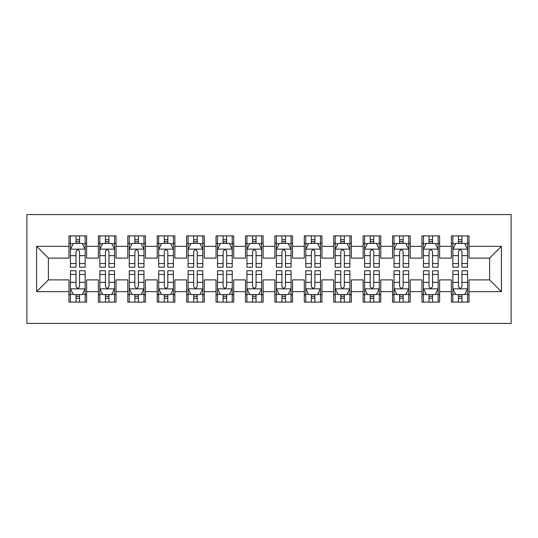 <?xml version="1.0" encoding="UTF-8"?>
<svg xmlns="http://www.w3.org/2000/svg" width="538" height="538" viewBox="0 0 538 538"><rect width="100%" height="100%" fill="white"/><g stroke="black" fill="none" stroke-linecap="round" stroke-linejoin="round"><path stroke-width="0.81" d="M26.9 323.419L511.1 323.419L511.1 214.581L26.9 214.581L26.9 323.419M36.604 291.65L36.604 246.35L68.965 246.35L68.965 258.119L48.373 258.119L48.373 279.881L36.604 291.65L68.965 291.65L68.965 302.094L86.618 302.094L86.618 291.65L98.38 291.65L98.38 302.094L116.033 302.094L116.033 291.65L127.802 291.65L127.802 302.094L145.448 302.094L145.448 291.65L157.217 291.65L157.217 302.094L174.863 302.094L174.863 291.65L186.632 291.65L186.632 302.094L204.285 302.094L204.285 291.65L216.047 291.65L216.047 302.094L233.7 302.094L233.7 291.65L245.469 291.65L245.469 302.094L263.116 302.094L263.116 291.65L274.884 291.65L274.884 302.094L292.531 302.094L292.531 291.65L304.3 291.65L304.3 302.094L321.953 302.094L321.953 291.65L333.715 291.65L333.715 302.094L351.368 302.094L351.368 291.65L363.137 291.65L363.137 302.094L380.783 302.094L380.783 291.65L392.552 291.65L392.552 302.094L410.198 302.094L410.198 291.65L421.967 291.65L421.967 302.094L439.62 302.094L439.62 291.65L451.382 291.65L451.382 302.094L469.035 302.094L469.035 279.881L489.627 279.881L489.627 258.119L469.035 258.119L469.035 246.35L501.396 246.35L501.396 291.65L469.035 291.65M469.035 246.35L469.035 235.906L451.382 235.906L451.382 246.35L439.62 246.35L439.62 235.906L421.967 235.906L421.967 246.35L410.198 246.35L410.198 235.906L392.552 235.906L392.552 246.35L380.783 246.35L380.783 235.906L363.137 235.906L363.137 246.35L351.368 246.35L351.368 235.906L333.715 235.906L333.715 246.35L321.953 246.35L321.953 235.906L304.3 235.906L304.3 246.35L292.531 246.35L292.531 235.906L274.884 235.906L274.884 246.35L263.116 246.35L263.116 235.906L245.469 235.906L245.469 246.35L233.7 246.35L233.7 235.906L216.047 235.906L216.047 246.35L204.285 246.35L204.285 235.906L186.632 235.906L186.632 246.35L174.863 246.35L174.863 235.906L157.217 235.906L157.217 246.35L145.448 246.35L145.448 235.906L127.802 235.906L127.802 246.35L116.033 246.35L116.033 235.906L98.38 235.906L98.38 246.35L86.618 246.35L86.618 235.906L68.965 235.906L68.965 246.35M439.62 291.65L439.62 279.881L451.382 279.881L451.382 291.65M501.396 246.35L489.627 258.119M410.198 291.65L410.198 279.881L421.967 279.881L421.967 291.65M451.382 246.35L451.382 258.119L439.62 258.119L439.62 246.35M380.783 291.65L380.783 279.881L392.552 279.881L392.552 291.65M421.967 246.35L421.967 258.119L410.198 258.119L410.198 246.35M351.368 291.65L351.368 279.881L363.137 279.881L363.137 291.65M392.552 246.35L392.552 258.119L380.783 258.119L380.783 246.35M321.953 291.65L321.953 279.881L333.715 279.881L333.715 291.65M363.137 246.35L363.137 258.119L351.368 258.119L351.368 246.35M292.531 291.65L292.531 279.881L304.3 279.881L304.3 291.65M333.715 246.35L333.715 258.119L321.953 258.119L321.953 246.35M263.116 291.65L263.116 279.881L274.884 279.881L274.884 291.65M304.3 246.35L304.3 258.119L292.531 258.119L292.531 246.35M233.7 291.65L233.7 279.881L245.469 279.881L245.469 291.65M274.884 246.35L274.884 258.119L263.116 258.119L263.116 246.35M204.285 291.65L204.285 279.881L216.047 279.881L216.047 291.65M245.469 246.35L245.469 258.119L233.7 258.119L233.7 246.35M174.863 291.65L174.863 279.881L186.632 279.881L186.632 291.65M216.047 246.35L216.047 258.119L204.285 258.119L204.285 246.35M145.448 291.65L145.448 279.881L157.217 279.881L157.217 291.65M186.632 246.35L186.632 258.119L174.863 258.119L174.863 246.35M116.033 291.65L116.033 279.881L127.802 279.881L127.802 291.65M157.217 246.35L157.217 258.119L145.448 258.119L145.448 246.35M86.618 291.65L86.618 279.881L98.38 279.881L98.38 291.65M127.802 246.35L127.802 258.119L116.033 258.119L116.033 246.35M48.373 279.881L68.965 279.881L68.965 291.65M98.38 246.35L98.38 258.119L86.618 258.119L86.618 246.35M451.382 243.263L452.855 243.263M467.562 243.263L469.035 243.263M421.967 243.263L423.44 243.263M438.147 243.263L439.62 243.263M392.552 243.263L394.024 243.263M408.732 243.263L410.198 243.263M363.137 243.263L364.603 243.263M379.31 243.263L380.783 243.263M333.715 243.263L335.187 243.263M349.895 243.263L351.368 243.263M304.3 243.263L305.772 243.263M320.48 243.263L321.953 243.263M274.884 243.263L276.357 243.263M291.065 243.263L292.531 243.263M245.469 243.263L246.935 243.263M261.643 243.263L263.116 243.263M216.047 243.263L217.52 243.263M232.228 243.263L233.7 243.263M186.632 243.263L188.105 243.263M202.813 243.263L204.285 243.263M157.217 243.263L158.69 243.263M173.397 243.263L174.863 243.263M127.802 243.263L129.268 243.263M143.976 243.263L145.448 243.263M98.38 243.263L99.853 243.263M114.56 243.263L116.033 243.263M68.965 243.263L70.438 243.263M85.145 243.263L86.618 243.263M68.965 294.737L70.438 294.737M85.145 294.737L86.618 294.737M98.38 294.737L99.853 294.737M114.56 294.737L116.033 294.737M127.802 294.737L129.268 294.737M143.976 294.737L145.448 294.737M157.217 294.737L158.69 294.737M173.397 294.737L174.863 294.737M186.632 294.737L188.105 294.737M202.813 294.737L204.285 294.737M216.047 294.737L217.52 294.737M232.228 294.737L233.7 294.737M245.469 294.737L246.935 294.737M261.643 294.737L263.116 294.737M274.884 294.737L276.357 294.737M291.065 294.737L292.531 294.737M304.3 294.737L305.772 294.737M320.48 294.737L321.953 294.737M333.715 294.737L335.187 294.737M349.895 294.737L351.368 294.737M363.137 294.737L364.603 294.737M379.31 294.737L380.783 294.737M392.552 294.737L394.024 294.737M408.732 294.737L410.198 294.737M421.967 294.737L423.44 294.737M438.147 294.737L439.62 294.737M451.382 294.737L452.855 294.737M467.562 294.737L469.035 294.737M36.604 246.35L48.373 258.119M489.627 279.881L501.396 291.65M79.557 239.733L76.026 239.733M85.145 263.546L79.557 263.546L79.557 267.238L85.145 267.238L85.145 249.289L82.206 243.405L73.376 243.405L70.438 249.289L70.438 267.238L76.026 267.238L76.026 263.546L70.438 263.546M70.438 249.289L70.438 235.906M85.145 249.289L85.145 235.906M76.026 243.405L76.026 235.906M79.557 235.906L79.557 243.405M79.557 263.546L79.557 251.495C78.38 249.228 77.203 249.228 76.026 251.495L76.026 263.546M79.557 243.263L76.026 243.263M76.026 298.267L79.557 298.267M70.438 274.454L76.026 274.454L76.026 270.762L70.438 270.762L70.438 288.711L73.376 294.595L82.206 294.595L85.145 288.711L85.145 270.762L79.557 270.762L79.557 274.454L85.145 274.454M85.145 288.711L85.145 302.094M70.438 288.711L70.438 302.094M79.557 294.595L79.557 302.094M76.026 302.094L76.026 294.595M76.026 274.454L76.026 286.505C77.203 288.772 78.38 288.772 79.557 286.505L79.557 274.454M76.026 294.737L79.557 294.737M108.972 239.733L105.441 239.733M114.56 263.546L108.972 263.546L108.972 267.238L114.56 267.238L114.56 249.289L111.622 243.405L102.798 243.405L99.853 249.289L99.853 267.238L105.441 267.238L105.441 263.546L99.853 263.546M99.853 249.289L99.853 235.906M114.56 249.289L114.56 235.906M105.441 243.405L105.441 235.906M108.972 235.906L108.972 243.405M108.972 263.546L108.972 251.495C107.795 249.228 106.618 249.228 105.441 251.495L105.441 263.546M108.972 243.263L105.441 243.263M138.387 239.733L134.856 239.733M143.976 263.546L138.387 263.546L138.387 267.238L143.976 267.238L143.976 249.289L141.037 243.405L132.213 243.405L129.268 249.289L129.268 267.238L134.856 267.238L134.856 263.546L129.268 263.546M129.268 249.289L129.268 235.906M143.976 249.289L143.976 235.906M134.856 243.405L134.856 235.906M138.387 235.906L138.387 243.405M138.387 263.546L138.387 251.495C137.217 249.228 136.04 249.228 134.856 251.495L134.856 263.546M138.387 243.263L134.856 243.263M105.441 298.267L108.972 298.267M99.853 274.454L105.441 274.454L105.441 270.762L99.853 270.762L99.853 288.711L102.798 294.595L111.622 294.595L114.56 288.711L114.56 270.762L108.972 270.762L108.972 274.454L114.56 274.454M114.56 288.711L114.56 302.094M99.853 288.711L99.853 302.094M108.972 294.595L108.972 302.094M105.441 302.094L105.441 294.595M105.441 274.454L105.441 286.505C106.618 288.772 107.795 288.772 108.972 286.505L108.972 274.454M105.441 294.737L108.972 294.737M134.856 298.267L138.387 298.267M129.268 274.454L134.856 274.454L134.856 270.762L129.268 270.762L129.268 288.711L132.213 294.595L141.037 294.595L143.976 288.711L143.976 270.762L138.387 270.762L138.387 274.454L143.976 274.454M143.976 288.711L143.976 302.094M129.268 288.711L129.268 302.094M138.387 294.595L138.387 302.094M134.856 302.094L134.856 294.595M134.856 274.454L134.856 286.505C136.033 288.772 137.21 288.772 138.387 286.505L138.387 274.454M134.856 294.737L138.387 294.737M167.809 239.733L164.278 239.733M173.397 263.546L167.809 263.546L167.809 267.238L173.397 267.238L173.397 249.289L170.452 243.405L161.629 243.405L158.69 249.289L158.69 267.238L164.278 267.238L164.278 263.546L158.69 263.546M158.69 249.289L158.69 235.906M173.397 249.289L173.397 235.906M164.278 243.405L164.278 235.906M167.809 235.906L167.809 243.405M167.809 263.546L167.809 251.495C166.632 249.228 165.455 249.228 164.278 251.495L164.278 263.546M167.809 243.263L164.278 243.263M197.224 239.733L193.693 239.733M202.813 263.546L197.224 263.546L197.224 267.238L202.813 267.238L202.813 249.289L199.874 243.405L191.044 243.405L188.105 249.289L188.105 267.238L193.693 267.238L193.693 263.546L188.105 263.546M188.105 249.289L188.105 235.906M202.813 249.289L202.813 235.906M193.693 243.405L193.693 235.906M197.224 235.906L197.224 243.405M197.224 263.546L197.224 251.495C196.047 249.228 194.87 249.228 193.693 251.495L193.693 263.546M197.224 243.263L193.693 243.263M164.278 298.267L167.809 298.267M158.69 274.454L164.278 274.454L164.278 270.762L158.69 270.762L158.69 288.711L161.629 294.595L170.452 294.595L173.397 288.711L173.397 270.762L167.809 270.762L167.809 274.454L173.397 274.454M173.397 288.711L173.397 302.094M158.69 288.711L158.69 302.094M167.809 294.595L167.809 302.094M164.278 302.094L164.278 294.595M164.278 274.454L164.278 286.505C165.448 288.772 166.625 288.772 167.809 286.505L167.809 274.454M164.278 294.737L167.809 294.737M193.693 298.267L197.224 298.267M188.105 274.454L193.693 274.454L193.693 270.762L188.105 270.762L188.105 288.711L191.044 294.595L199.874 294.595L202.813 288.711L202.813 270.762L197.224 270.762L197.224 274.454L202.813 274.454M202.813 288.711L202.813 302.094M188.105 288.711L188.105 302.094M197.224 294.595L197.224 302.094M193.693 302.094L193.693 294.595M193.693 274.454L193.693 286.505C194.87 288.772 196.047 288.772 197.224 286.505L197.224 274.454M193.693 294.737L197.224 294.737M226.639 239.733L223.109 239.733M232.228 263.546L226.639 263.546L226.639 267.238L232.228 267.238L232.228 249.289L229.289 243.405L220.466 243.405L217.52 249.289L217.52 267.238L223.109 267.238L223.109 263.546L217.52 263.546M217.52 249.289L217.52 235.906M232.228 249.289L232.228 235.906M223.109 243.405L223.109 235.906M226.639 235.906L226.639 243.405M226.639 263.546L226.639 251.495C225.462 249.228 224.285 249.228 223.109 251.495L223.109 263.546M226.639 243.263L223.109 243.263M223.109 298.267L226.639 298.267M217.52 274.454L223.109 274.454L223.109 270.762L217.52 270.762L217.52 288.711L220.466 294.595L229.289 294.595L232.228 288.711L232.228 270.762L226.639 270.762L226.639 274.454L232.228 274.454M232.228 288.711L232.228 302.094M217.52 288.711L217.52 302.094M226.639 294.595L226.639 302.094M223.109 302.094L223.109 294.595M223.109 274.454L223.109 286.505C224.285 288.772 225.462 288.772 226.639 286.505L226.639 274.454M223.109 294.737L226.639 294.737M256.054 239.733L252.524 239.733M261.643 263.546L256.054 263.546L256.054 267.238L261.643 267.238L261.643 249.289L258.704 243.405L249.881 243.405L246.935 249.289L246.935 267.238L252.524 267.238L252.524 263.546L246.935 263.546M246.935 249.289L246.935 235.906M261.643 249.289L261.643 235.906M252.524 243.405L252.524 235.906M256.054 235.906L256.054 243.405M256.054 263.546L256.054 251.495C254.884 249.228 253.707 249.228 252.524 251.495L252.524 263.546M256.054 243.263L252.524 243.263M252.524 298.267L256.054 298.267M246.935 274.454L252.524 274.454L252.524 270.762L246.935 270.762L246.935 288.711L249.881 294.595L258.704 294.595L261.643 288.711L261.643 270.762L256.054 270.762L256.054 274.454L261.643 274.454M261.643 288.711L261.643 302.094M246.935 288.711L246.935 302.094M256.054 294.595L256.054 302.094M252.524 302.094L252.524 294.595M252.524 274.454L252.524 286.505C253.701 288.772 254.877 288.772 256.054 286.505L256.054 274.454M252.524 294.737L256.054 294.737M285.476 239.733L281.946 239.733M291.065 263.546L285.476 263.546L285.476 267.238L291.065 267.238L291.065 249.289L288.119 243.405L279.296 243.405L276.357 249.289L276.357 267.238L281.946 267.238L281.946 263.546L276.357 263.546M276.357 249.289L276.357 235.906M291.065 249.289L291.065 235.906M281.946 243.405L281.946 235.906M285.476 235.906L285.476 243.405M285.476 263.546L285.476 251.495C284.299 249.228 283.123 249.228 281.946 251.495L281.946 263.546M285.476 243.263L281.946 243.263M281.946 298.267L285.476 298.267M276.357 274.454L281.946 274.454L281.946 270.762L276.357 270.762L276.357 288.711L279.296 294.595L288.119 294.595L291.065 288.711L291.065 270.762L285.476 270.762L285.476 274.454L291.065 274.454M291.065 288.711L291.065 302.094M276.357 288.711L276.357 302.094M285.476 294.595L285.476 302.094M281.946 302.094L281.946 294.595M281.946 274.454L281.946 286.505C283.116 288.772 284.293 288.772 285.476 286.505L285.476 274.454M281.946 294.737L285.476 294.737M314.891 239.733L311.361 239.733M320.48 263.546L314.891 263.546L314.891 267.238L320.48 267.238L320.48 249.289L317.534 243.405L308.711 243.405L305.772 249.289L305.772 267.238L311.361 267.238L311.361 263.546L305.772 263.546M305.772 249.289L305.772 235.906M320.48 249.289L320.48 235.906M311.361 243.405L311.361 235.906M314.891 235.906L314.891 243.405M314.891 263.546L314.891 251.495C313.715 249.228 312.538 249.228 311.361 251.495L311.361 263.546M314.891 243.263L311.361 243.263M311.361 298.267L314.891 298.267M305.772 274.454L311.361 274.454L311.361 270.762L305.772 270.762L305.772 288.711L308.711 294.595L317.534 294.595L320.48 288.711L320.48 270.762L314.891 270.762L314.891 274.454L320.48 274.454M320.48 288.711L320.48 302.094M305.772 288.711L305.772 302.094M314.891 294.595L314.891 302.094M311.361 302.094L311.361 294.595M311.361 274.454L311.361 286.505C312.538 288.772 313.715 288.772 314.891 286.505L314.891 274.454M311.361 294.737L314.891 294.737M344.307 239.733L340.776 239.733M349.895 263.546L344.307 263.546L344.307 267.238L349.895 267.238L349.895 249.289L346.956 243.405L338.126 243.405L335.187 249.289L335.187 267.238L340.776 267.238L340.776 263.546L335.187 263.546M335.187 249.289L335.187 235.906M349.895 249.289L349.895 235.906M340.776 243.405L340.776 235.906M344.307 235.906L344.307 243.405M344.307 263.546L344.307 251.495C343.13 249.228 341.953 249.228 340.776 251.495L340.776 263.546M344.307 243.263L340.776 243.263M340.776 298.267L344.307 298.267M335.187 274.454L340.776 274.454L340.776 270.762L335.187 270.762L335.187 288.711L338.126 294.595L346.956 294.595L349.895 288.711L349.895 270.762L344.307 270.762L344.307 274.454L349.895 274.454M349.895 288.711L349.895 302.094M335.187 288.711L335.187 302.094M344.307 294.595L344.307 302.094M340.776 302.094L340.776 294.595M340.776 274.454L340.776 286.505C341.953 288.772 343.13 288.772 344.307 286.505L344.307 274.454M340.776 294.737L344.307 294.737M373.722 239.733L370.191 239.733M379.31 263.546L373.722 263.546L373.722 267.238L379.31 267.238L379.31 249.289L376.371 243.405L367.548 243.405L364.603 249.289L364.603 267.238L370.191 267.238L370.191 263.546L364.603 263.546M364.603 249.289L364.603 235.906M379.31 249.289L379.31 235.906M370.191 243.405L370.191 235.906M373.722 235.906L373.722 243.405M373.722 263.546L373.722 251.495C372.552 249.228 371.375 249.228 370.191 251.495L370.191 263.546M373.722 243.263L370.191 243.263M370.191 298.267L373.722 298.267M364.603 274.454L370.191 274.454L370.191 270.762L364.603 270.762L364.603 288.711L367.548 294.595L376.371 294.595L379.31 288.711L379.31 270.762L373.722 270.762L373.722 274.454L379.31 274.454M379.31 288.711L379.31 302.094M364.603 288.711L364.603 302.094M373.722 294.595L373.722 302.094M370.191 302.094L370.191 294.595M370.191 274.454L370.191 286.505C371.368 288.772 372.545 288.772 373.722 286.505L373.722 274.454M370.191 294.737L373.722 294.737M403.144 239.733L399.613 239.733M408.732 263.546L403.144 263.546L403.144 267.238L408.732 267.238L408.732 249.289L405.786 243.405L396.963 243.405L394.024 249.289L394.024 267.238L399.613 267.238L399.613 263.546L394.024 263.546M394.024 249.289L394.024 235.906M408.732 249.289L408.732 235.906M399.613 243.405L399.613 235.906M403.144 235.906L403.144 243.405M403.144 263.546L403.144 251.495C401.967 249.228 400.79 249.228 399.613 251.495L399.613 263.546M403.144 243.263L399.613 243.263M399.613 298.267L403.144 298.267M394.024 274.454L399.613 274.454L399.613 270.762L394.024 270.762L394.024 288.711L396.963 294.595L405.786 294.595L408.732 288.711L408.732 270.762L403.144 270.762L403.144 274.454L408.732 274.454M408.732 288.711L408.732 302.094M394.024 288.711L394.024 302.094M403.144 294.595L403.144 302.094M399.613 302.094L399.613 294.595M399.613 274.454L399.613 286.505C400.783 288.772 401.96 288.772 403.144 286.505L403.144 274.454M399.613 294.737L403.144 294.737M432.559 239.733L429.028 239.733M438.147 263.546L432.559 263.546L432.559 267.238L438.147 267.238L438.147 249.289L435.202 243.405L426.378 243.405L423.44 249.289L423.44 267.238L429.028 267.238L429.028 263.546L423.44 263.546M423.44 249.289L423.44 235.906M438.147 249.289L438.147 235.906M429.028 243.405L429.028 235.906M432.559 235.906L432.559 243.405M432.559 263.546L432.559 251.495C431.382 249.228 430.205 249.228 429.028 251.495L429.028 263.546M432.559 243.263L429.028 243.263M429.028 298.267L432.559 298.267M423.44 274.454L429.028 274.454L429.028 270.762L423.44 270.762L423.44 288.711L426.378 294.595L435.202 294.595L438.147 288.711L438.147 270.762L432.559 270.762L432.559 274.454L438.147 274.454M438.147 288.711L438.147 302.094M423.44 288.711L423.44 302.094M432.559 294.595L432.559 302.094M429.028 302.094L429.028 294.595M429.028 274.454L429.028 286.505C430.205 288.772 431.382 288.772 432.559 286.505L432.559 274.454M429.028 294.737L432.559 294.737M461.974 239.733L458.443 239.733M467.562 263.546L461.974 263.546L461.974 267.238L467.562 267.238L467.562 249.289L464.624 243.405L455.794 243.405L452.855 249.289L452.855 267.238L458.443 267.238L458.443 263.546L452.855 263.546M452.855 249.289L452.855 235.906M467.562 249.289L467.562 235.906M458.443 243.405L458.443 235.906M461.974 235.906L461.974 243.405M461.974 263.546L461.974 251.495C460.797 249.228 459.62 249.228 458.443 251.495L458.443 263.546M461.974 243.263L458.443 243.263M458.443 298.267L461.974 298.267M452.855 274.454L458.443 274.454L458.443 270.762L452.855 270.762L452.855 288.711L455.794 294.595L464.624 294.595L467.562 288.711L467.562 270.762L461.974 270.762L461.974 274.454L467.562 274.454M467.562 288.711L467.562 302.094M452.855 288.711L452.855 302.094M461.974 294.595L461.974 302.094M458.443 302.094L458.443 294.595M458.443 274.454L458.443 286.505C459.62 288.772 460.797 288.772 461.974 286.505L461.974 274.454M458.443 294.737L461.974 294.737M85.071 249.141L70.512 249.141M70.438 243.761L73.202 243.761M82.381 243.761L85.145 243.761M76.026 255.664L70.438 255.664M85.145 255.664L79.557 255.664M79.557 241.602L76.026 241.602M70.512 288.859L85.071 288.859M85.145 294.239L82.381 294.239M73.202 294.239L70.438 294.239M79.557 282.336L85.145 282.336M70.438 282.336L76.026 282.336M76.026 296.398L79.557 296.398M114.486 249.141L99.927 249.141M99.853 243.761L102.617 243.761M111.796 243.761L114.56 243.761M105.441 255.664L99.853 255.664M114.56 255.664L108.972 255.664M108.972 241.602L105.441 241.602M143.908 249.141L129.342 249.141M129.268 243.761L132.039 243.761M141.212 243.761L143.976 243.761M134.856 255.664L129.268 255.664M143.976 255.664L138.387 255.664M138.387 241.602L134.856 241.602M99.927 288.859L114.486 288.859M114.56 294.239L111.796 294.239M102.617 294.239L99.853 294.239M108.972 282.336L114.56 282.336M99.853 282.336L105.441 282.336M105.441 296.398L108.972 296.398M129.342 288.859L143.908 288.859M143.976 294.239L141.212 294.239M132.039 294.239L129.268 294.239M138.387 282.336L143.976 282.336M129.268 282.336L134.856 282.336M134.856 296.398L138.387 296.398M173.323 249.141L158.764 249.141M158.69 243.761L161.454 243.761M170.633 243.761L173.397 243.761M164.278 255.664L158.69 255.664M173.397 255.664L167.809 255.664M167.809 241.602L164.278 241.602M202.739 249.141L188.179 249.141M188.105 243.761L190.869 243.761M200.049 243.761L202.813 243.761M193.693 255.664L188.105 255.664M202.813 255.664L197.224 255.664M197.224 241.602L193.693 241.602M158.764 288.859L173.323 288.859M173.397 294.239L170.633 294.239M161.454 294.239L158.69 294.239M167.809 282.336L173.397 282.336M158.69 282.336L164.278 282.336M164.278 296.398L167.809 296.398M188.179 288.859L202.739 288.859M202.813 294.239L200.049 294.239M190.869 294.239L188.105 294.239M197.224 282.336L202.813 282.336M188.105 282.336L193.693 282.336M193.693 296.398L197.224 296.398M232.154 249.141L217.594 249.141M217.52 243.761L220.284 243.761M229.464 243.761L232.228 243.761M223.109 255.664L217.52 255.664M232.228 255.664L226.639 255.664M226.639 241.602L223.109 241.602M217.594 288.859L232.154 288.859M232.228 294.239L229.464 294.239M220.284 294.239L217.52 294.239M226.639 282.336L232.228 282.336M217.52 282.336L223.109 282.336M223.109 296.398L226.639 296.398M261.576 249.141L247.009 249.141M246.935 243.761L249.699 243.761M258.879 243.761L261.643 243.761M252.524 255.664L246.935 255.664M261.643 255.664L256.054 255.664M256.054 241.602L252.524 241.602M247.009 288.859L261.576 288.859M261.643 294.239L258.879 294.239M249.699 294.239L246.935 294.239M256.054 282.336L261.643 282.336M246.935 282.336L252.524 282.336M252.524 296.398L256.054 296.398M290.991 249.141L276.424 249.141M276.357 243.761L279.121 243.761M288.301 243.761L291.065 243.761M281.946 255.664L276.357 255.664M291.065 255.664L285.476 255.664M285.476 241.602L281.946 241.602M276.424 288.859L290.991 288.859M291.065 294.239L288.301 294.239M279.121 294.239L276.357 294.239M285.476 282.336L291.065 282.336M276.357 282.336L281.946 282.336M281.946 296.398L285.476 296.398M320.406 249.141L305.846 249.141M305.772 243.761L308.536 243.761M317.716 243.761L320.48 243.761M311.361 255.664L305.772 255.664M320.48 255.664L314.891 255.664M314.891 241.602L311.361 241.602M305.846 288.859L320.406 288.859M320.48 294.239L317.716 294.239M308.536 294.239L305.772 294.239M314.891 282.336L320.48 282.336M305.772 282.336L311.361 282.336M311.361 296.398L314.891 296.398M349.821 249.141L335.261 249.141M335.187 243.761L337.951 243.761M347.131 243.761L349.895 243.761M340.776 255.664L335.187 255.664M349.895 255.664L344.307 255.664M344.307 241.602L340.776 241.602M335.261 288.859L349.821 288.859M349.895 294.239L347.131 294.239M337.951 294.239L335.187 294.239M344.307 282.336L349.895 282.336M335.187 282.336L340.776 282.336M340.776 296.398L344.307 296.398M379.236 249.141L364.677 249.141M364.603 243.761L367.367 243.761M376.546 243.761L379.31 243.761M370.191 255.664L364.603 255.664M379.31 255.664L373.722 255.664M373.722 241.602L370.191 241.602M364.677 288.859L379.236 288.859M379.31 294.239L376.546 294.239M367.367 294.239L364.603 294.239M373.722 282.336L379.31 282.336M364.603 282.336L370.191 282.336M370.191 296.398L373.722 296.398M408.658 249.141L394.092 249.141M394.024 243.761L396.788 243.761M405.961 243.761L408.732 243.761M399.613 255.664L394.024 255.664M408.732 255.664L403.144 255.664M403.144 241.602L399.613 241.602M394.092 288.859L408.658 288.859M408.732 294.239L405.961 294.239M396.788 294.239L394.024 294.239M403.144 282.336L408.732 282.336M394.024 282.336L399.613 282.336M399.613 296.398L403.144 296.398M438.073 249.141L423.514 249.141M423.44 243.761L426.204 243.761M435.383 243.761L438.147 243.761M429.028 255.664L423.44 255.664M438.147 255.664L432.559 255.664M432.559 241.602L429.028 241.602M423.514 288.859L438.073 288.859M438.147 294.239L435.383 294.239M426.204 294.239L423.44 294.239M432.559 282.336L438.147 282.336M423.44 282.336L429.028 282.336M429.028 296.398L432.559 296.398M467.488 249.141L452.929 249.141M452.855 243.761L455.619 243.761M464.798 243.761L467.562 243.761M458.443 255.664L452.855 255.664M467.562 255.664L461.974 255.664M461.974 241.602L458.443 241.602M452.929 288.859L467.488 288.859M467.562 294.239L464.798 294.239M455.619 294.239L452.855 294.239M461.974 282.336L467.562 282.336M452.855 282.336L458.443 282.336M458.443 296.398L461.974 296.398"/></g></svg>
